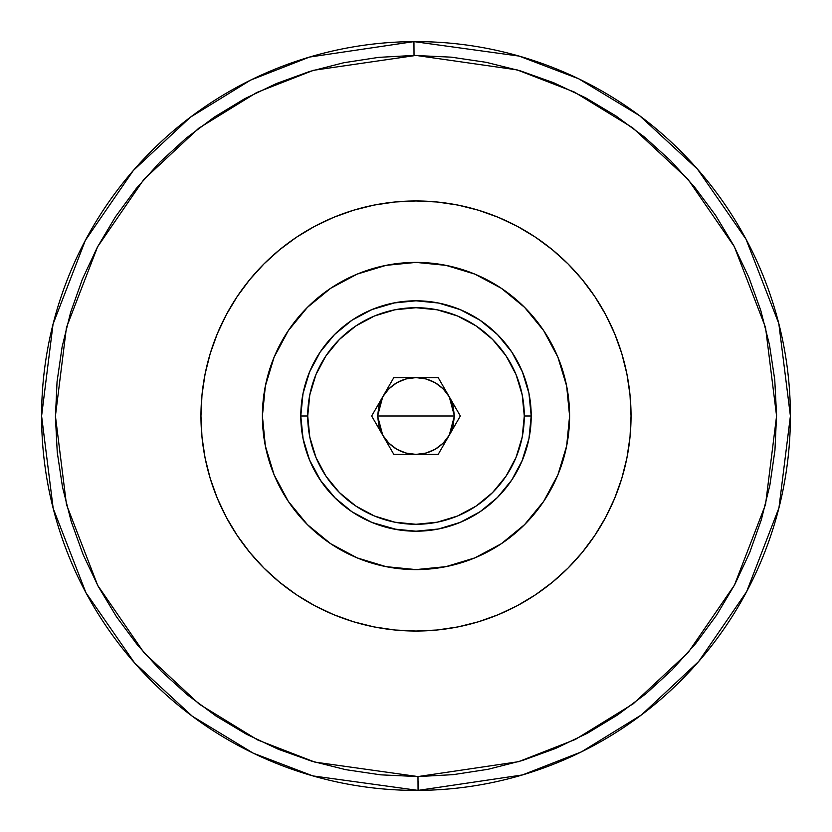 <?xml version="1.0" encoding="UTF-8"?>
<svg xmlns="http://www.w3.org/2000/svg" width="832" height="832" viewBox="0 0 832 832"><rect width="100%" height="100%" fill="white"/><g stroke="black" fill="none" stroke-linecap="round" stroke-linejoin="round"><path stroke-width="1.25" d="M414.024 55.432L413.941 41.61L519.168 56.098L578.708 78.801L639.652 115.742L697.466 169.125L746.065 239.283L778.814 323.565L790.4 416L778.95 507.884L746.637 591.656L698.693 661.482L641.628 714.782L581.412 751.878L522.486 774.935L418.059 790.39L417.976 776.568L518.554 761.686L575.307 739.471L633.298 703.747L688.262 652.413L734.427 585.166L765.554 504.483L776.578 415.99L765.534 327.444L734.313 246.626L687.929 179.213L632.663 127.774L574.309 92.03L517.192 69.909L416 55.422L313.446 70.314L256.693 92.529L198.702 128.253L143.738 179.587L97.573 246.834L66.446 327.517L55.422 416.01L66.466 504.556L97.687 585.374L144.071 652.787L199.337 704.226L257.691 739.97L314.808 762.091L417.976 776.568L418.059 790.39A374.4 374.4 0 0 1 41.6 416A374.4 374.4 0 0 1 413.941 41.61A374.4 374.4 0 0 1 790.4 416A374.4 374.4 0 0 1 418.059 790.39L312.832 775.902L253.292 753.199L192.348 716.258L134.534 662.875L85.935 592.717L53.186 508.435L41.6 416L53.05 324.116L85.363 240.344L133.307 170.518L190.372 117.218L250.588 80.122L309.514 57.065L413.941 41.61L414.024 55.432L378.747 57.356L343.834 62.722L309.618 71.479L276.411 83.543L244.556 98.79L214.344 117.094L186.056 138.258L159.983 162.084L136.375 188.354L115.44 216.809L97.386 247.177L82.399 279.157L70.606 312.458L62.14 346.746L57.054 381.701L55.422 416.988L57.252 452.265L62.525 487.198L71.188 521.435L83.158 554.674L98.322 586.57L116.532 616.845L137.623 645.174L161.387 671.32L187.585 695.001L215.987 716.019L246.303 734.146L278.242 749.226L311.511 761.103L345.779 769.673L380.723 774.842L417.976 776.568L453.253 774.644L488.166 769.278L522.382 760.521L555.589 748.457L587.444 733.21L617.656 714.906L645.944 693.742L672.017 669.916L695.625 643.646L716.56 615.191L734.614 584.823L749.601 552.843L761.394 519.542L769.86 485.254L774.946 450.299L776.578 415.012L774.748 379.735L769.475 344.802L760.812 310.565L748.842 277.326L733.678 245.43L715.468 215.155L694.377 186.826L670.613 160.68L644.415 136.999L616.013 115.981L585.697 97.854L553.758 82.774L520.489 70.897L486.221 62.327L451.277 57.158L414.024 55.432M569.598 416A153.598 153.598 0 0 1 416 569.598A153.598 153.598 0 0 1 262.402 416A153.598 153.598 0 0 1 416 262.402A153.598 153.598 0 0 1 569.598 416L566.644 386.038L557.908 357.219L543.712 330.668L524.607 307.393L501.332 288.288L474.781 274.092L445.962 265.356L416 262.402L386.038 265.356L357.219 274.092L330.668 288.288L307.393 307.393L288.288 330.668L274.092 357.219L265.356 386.038L262.402 416L265.356 445.962L274.092 474.781L288.288 501.332L307.393 524.607L330.668 543.712L357.219 557.908L386.038 566.644L416 569.598L445.962 566.644L474.781 557.908L501.332 543.712L524.607 524.607L543.712 501.332L557.908 474.781L566.644 445.962L569.598 416L568.287 436.041M631.041 416A215.041 215.041 0 0 1 416 631.041A215.041 215.041 0 0 1 200.959 416L201.999 394.919L205.088 374.046L210.215 353.579L217.329 333.705L226.356 314.631L237.203 296.535L249.777 279.583L263.942 263.942L279.583 249.777L296.535 237.203L314.631 226.356L333.705 217.329L353.579 210.215L374.046 205.088L394.919 201.999L416 200.959L437.081 201.999L457.954 205.088L478.421 210.215L498.295 217.329L517.369 226.356L535.465 237.203L552.417 249.777L568.058 263.942L582.223 279.583L594.797 296.535L605.644 314.631L614.671 333.705L621.785 353.579L626.912 374.046L630.001 394.919L631.041 416L630.001 437.081L626.912 457.954L621.785 478.421L614.671 498.295L605.644 517.369L594.797 535.465L582.223 552.417L568.058 568.058L552.417 582.223L535.465 594.797L517.369 605.644L498.295 614.671L478.421 621.785L457.954 626.912L437.081 630.001L416 631.041L394.919 630.001L374.046 626.912L353.579 621.785L333.705 614.671L314.631 605.644L296.535 594.797L279.583 582.223L263.942 568.058L249.777 552.417L237.203 535.465L226.356 517.369L217.329 498.295L210.215 478.421L205.088 457.954L201.999 437.081L200.959 416A215.041 215.041 0 0 1 416 200.959A215.041 215.041 0 0 1 631.041 416M300.799 416A115.201 115.201 0 0 1 416 300.799A115.201 115.201 0 0 1 531.201 416A115.201 115.201 0 0 0 416 300.799A115.201 115.201 0 0 0 300.799 416L307.715 416A108.285 108.285 0 0 1 416 307.715A108.285 108.285 0 0 1 524.285 416L531.201 416L524.285 416L522.205 394.878L516.048 374.556L506.043 355.836L492.575 339.425L476.164 325.957L457.444 315.952L437.122 309.795L416 307.715L394.878 309.795L374.556 315.952L355.836 325.957L339.425 339.425L325.957 355.836L315.952 374.556L309.795 394.878L307.715 416L309.795 437.122L315.952 457.444L325.957 476.164L339.425 492.575L355.836 506.043L374.556 516.048L394.878 522.205L416 524.285L437.122 522.205L457.444 516.048L476.164 506.043L492.575 492.575L506.043 476.164L516.048 457.444L522.205 437.122L524.285 416A108.285 108.285 0 0 1 416 524.285A108.285 108.285 0 0 1 307.715 416L300.799 416A115.201 115.201 0 0 0 416 531.201A115.201 115.201 0 0 0 531.201 416A115.201 115.201 0 0 1 416 531.201A115.201 115.201 0 0 1 300.799 416L303.014 393.526L309.566 371.914L320.216 351.998L334.537 334.537L351.998 320.216L371.914 309.566L393.526 303.014L416 300.799L438.474 303.014L460.086 309.566L480.002 320.216L497.463 334.537L511.784 351.998L522.434 371.914L528.986 393.526L531.201 416L528.986 438.474L522.434 460.086L511.784 480.002L497.463 497.463L480.002 511.784L460.086 522.434L438.474 528.986L416 531.201L393.526 528.986L371.914 522.434L351.998 511.784L334.537 497.463L320.216 480.002L309.566 460.086L303.014 438.474L300.799 416M416 416L454.397 416L449.259 435.198C441.584 447.522 430.508 453.918 416 454.397C401.492 453.918 390.416 447.522 382.741 435.198L377.603 416L416 416L377.603 416L382.741 396.802C390.416 384.478 401.492 378.082 416 377.603C430.508 378.082 441.584 384.478 449.259 396.802L454.397 416L416 416M382.741 396.802L388.846 388.846L396.802 382.741L406.058 378.914L416 377.603L425.942 378.914L435.198 382.741L443.154 388.846L449.259 396.802L453.086 406.058L454.397 416L453.086 425.942L449.259 435.198L443.154 443.154L435.198 449.259L425.942 453.086L416 454.397L406.058 453.086L396.802 449.259L388.846 443.154L382.741 435.198L378.914 425.942L377.603 416L378.914 406.058L382.741 396.802M418.392 790.39L418.34 781.3M371.654 416L393.827 377.603L438.173 377.603L460.346 416L438.173 454.397L393.827 454.397L371.654 416L393.827 377.603L438.173 377.603L460.346 416L438.173 454.397L393.827 454.397L371.654 416M517.369 226.356L498.295 217.329M394.919 201.999L389.449 202.602M353.579 210.215L349.398 211.536M333.705 217.329L314.631 226.356M263.942 263.942L249.777 279.583M314.631 605.644L333.705 614.671M437.081 630.001L442.551 629.398M478.421 621.785L482.602 620.464M498.295 614.671L517.369 605.644M568.058 568.058L582.223 552.417M565.521 451.183L557.908 474.781L545.147 499.148M474.781 557.908L451.183 565.521M416 569.598L395.959 568.287M380.817 565.521L357.219 557.908L332.852 545.147M274.092 474.781L266.479 451.183M262.402 416L263.713 395.959M266.479 380.817L274.092 357.219L286.853 332.852M357.219 274.092L380.817 266.479M416 262.402L436.041 263.713M451.183 266.479L474.781 274.092L499.148 286.853M557.908 357.219L565.521 380.817M528.986 393.494L522.434 371.925M511.826 352.061L497.557 334.641L511.846 352.082M480.033 320.237L460.075 309.566M438.859 303.087L436.634 302.661M395.127 302.702L371.925 309.566M352.654 319.779L351.946 320.247M320.154 352.092L334.412 334.672L320.06 352.227M309.452 372.206L302.983 393.671M300.799 416.073L300.841 419.12M300.799 416.208L303.087 438.828M309.629 460.221L310.513 462.29M319.862 479.471L309.639 460.252M320.195 479.981L335.462 498.378M350.834 510.994L352.082 511.836M370.365 521.778L371.987 522.465M372.122 522.517L397.176 529.651M431.517 530.15L438.526 528.975M460.252 522.361L464.776 520.364M475.27 514.79L480.23 511.628M497.65 497.266L511.836 479.918M521.83 461.5L528.965 438.558M531.201 416.166L531.149 412.412M529.017 393.661L528.559 391.498M524.326 376.802L522.538 372.174M501.696 339.009L497.567 334.651M474.188 316.576L480.054 320.247L460.19 309.608M460.304 309.66L438.578 303.035L432.286 301.954M393.484 303.025L371.935 309.556M334.506 334.578L320.185 352.04M310.201 370.406L309.566 371.935M303.014 393.526L302.411 396.781M301.33 426.982L303.014 438.464M309.598 460.158L320.32 480.158M334.714 497.63L338.551 501.28M352.113 511.867L371.894 522.423L393.484 528.975L371.946 522.444M459.389 522.714L460.096 522.423M471.006 517.223L481.229 510.952M493.948 500.822L480.137 511.701M509.933 482.695L513.542 477.287M529.36 436.488L531.201 415.958L528.944 393.297L522.382 371.79M522.309 371.623L520.333 367.162M511.649 351.79L497.39 334.474M479.97 320.195L478.837 319.446M464.818 311.657L458.349 308.87M373.433 308.953L371.862 309.587M352.674 319.769L351.863 320.31M309.494 372.102L302.962 393.786M334.62 497.536L352.04 511.815M438.568 528.965L460.242 522.371M511.722 480.095L515.164 474.635M522.101 460.866L522.392 460.169M528.975 438.547L529.422 436.166M531.201 416.863L531.201 416.094M522.506 372.091L511.909 352.186M497.65 334.734L480.293 320.414M393.546 303.014L372.081 309.504M352.248 320.05L350.969 320.913M335.65 333.445L334.776 334.308M320.414 351.707L316.961 357.157M304.252 387.993L303.098 393.11M300.799 415.646L300.799 416.416M301.798 431.122L302.973 438.266M309.525 459.971L320.944 481.083M334.474 497.39L340.174 502.726M347.849 508.872L352.009 511.794M460.127 522.413L463.986 520.728M497.463 497.453L511.774 480.022M521.456 462.374L523.349 457.808M529.017 438.35L531.201 415.771M514.925 356.97L511.774 351.988M497.442 334.526L495.487 332.613M479.95 320.174L479.315 319.758M460.023 309.546L458.806 309.046M440.201 303.368L432.973 302.058M405.007 301.33L393.567 303.004M371.987 309.546L352.123 320.133M336.669 332.467L334.37 334.714M320.206 352.019L309.514 372.05M300.81 417.716L302.994 438.381M309.504 459.94L309.847 460.751M334.391 497.307L336.877 499.73M363.834 518.71L371.696 522.34M393.401 528.965L401.638 530.306M438.464 528.986L460.054 522.444M480.054 511.753L486.72 506.938M497.536 497.38L501.145 493.605M511.805 479.97L522.423 460.096M528.986 393.536L527.561 387.254M524.857 378.31L522.454 371.977M396.001 302.546L393.692 302.983M373.63 308.87L372.091 309.494M352.102 320.143L349.294 322.078M300.997 409.334L300.799 415.865M302.983 438.318L309.494 459.909M352.206 511.919L353.194 512.574M433.472 529.87L438.433 528.996M460.013 522.465L479.877 511.867M495.851 499.034L497.338 497.578"/></g></svg>
